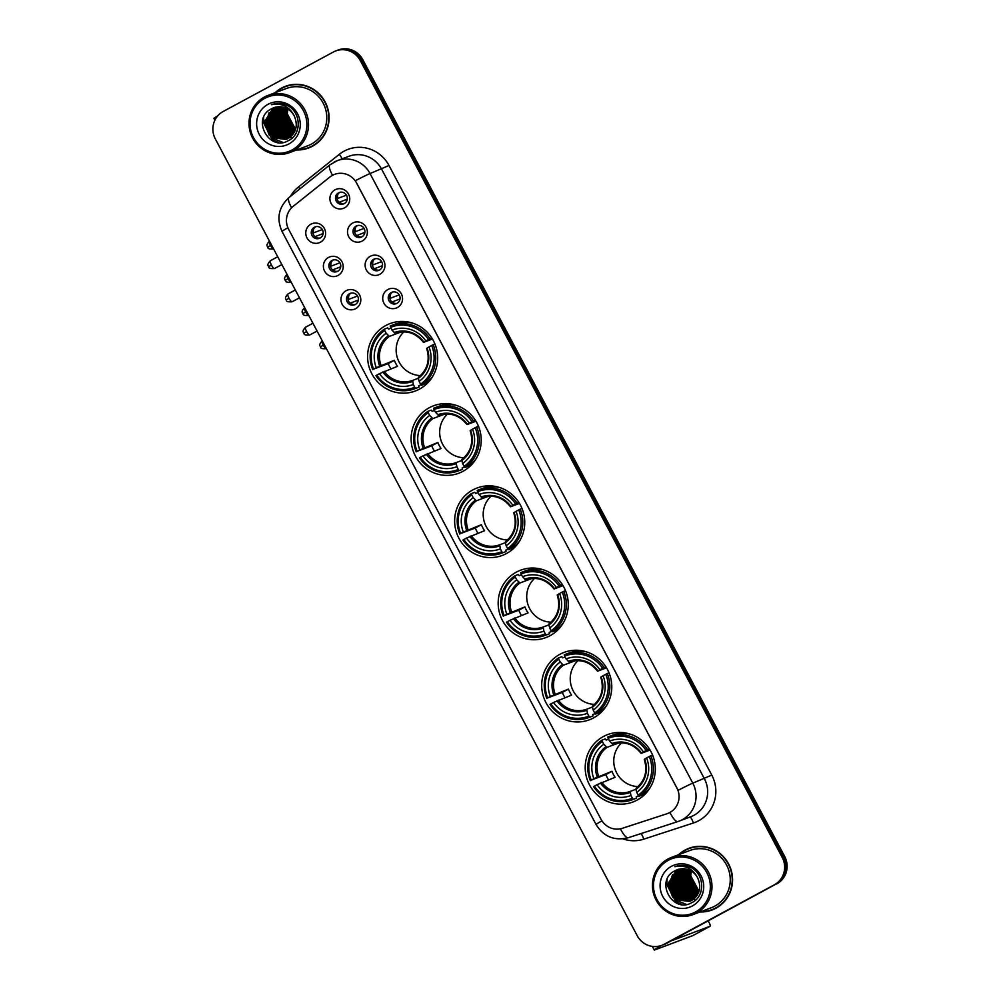 <?xml version="1.0" encoding="UTF-8"?>
<svg xmlns="http://www.w3.org/2000/svg" width="1000" height="1000" viewBox="0 0 1000 1000"><rect width="100%" height="100%" fill="white"/><g stroke="black" fill="none" stroke-linecap="round" stroke-linejoin="round"><path stroke-width="1.5" d="M559.9 654.3A36 34.913 -110.6 0 0 544.963 700.575A36 34.913 -110.6 0 0 589.412 719.8A36 34.913 -110.6 0 0 593.575 717.9A36 34.913 -110.6 0 0 608.513 671.625A36 34.913 -110.6 0 0 564.05 652.412A36 34.913 -110.6 0 0 559.9 654.3M429.325 407.7A36 34.913 -110.6 0 0 414.387 453.975A36 34.913 -110.6 0 0 458.85 473.2A36 34.913 -110.6 0 0 463 471.3A36 34.913 -110.6 0 0 477.95 425.025A36 34.913 -110.6 0 0 433.488 405.812A36 34.913 -110.6 0 0 429.325 407.7M472.85 489.9A36 34.913 -110.6 0 0 457.912 536.175A36 34.913 -110.6 0 0 502.375 555.4A36 34.913 -110.6 0 0 506.525 553.5A36 34.913 -110.6 0 0 521.475 507.225A36 34.913 -110.6 0 0 477.013 488.013A36 34.913 -110.6 0 0 472.85 489.9M516.375 572.1A36 34.913 -110.6 0 0 501.438 618.375A36 34.913 -110.6 0 0 545.9 637.6A36 34.913 -110.6 0 0 550.05 635.7A36 34.913 -110.6 0 0 564.987 589.425A36 34.913 -110.6 0 0 520.538 570.212A36 34.913 -110.6 0 0 516.375 572.1M603.425 736.5A36 34.913 -110.6 0 0 588.475 782.775A36 34.913 -110.6 0 0 632.938 802A36 34.913 -110.6 0 0 637.1 800.1A36 34.913 -110.6 0 0 652.038 753.825A36 34.913 -110.6 0 0 607.575 734.613A36 34.913 -110.6 0 0 603.425 736.5M385.812 325.5A36 34.913 -110.6 0 0 370.863 371.775A36 34.913 -110.6 0 0 415.325 391A36 34.913 -110.6 0 0 419.487 389.1A36 34.913 -110.6 0 0 434.425 342.825A36 34.913 -110.6 0 0 389.963 323.612A36 34.913 -110.6 0 0 385.812 325.5M338.05 275.45A10.188 9.887 69.4 0 1 324.588 271.137A10.188 9.887 69.4 0 1 328.512 257.45A10.188 9.887 69.4 0 1 341.987 261.75A10.188 9.887 69.4 0 1 338.05 275.45M331.975 260.462A6.112 5.925 -110.6 0 0 336.987 271.588A6.112 5.925 -110.6 0 0 340.225 263.4A6.112 5.925 -110.6 0 0 331.975 260.462M355.65 308.688A10.188 9.887 69.4 0 1 342.188 304.375A10.188 9.887 69.4 0 1 346.112 290.688A10.188 9.887 69.4 0 1 359.588 294.988A10.188 9.887 69.4 0 1 355.65 308.688M355.288 304.5A6.112 5.925 -110.6 0 0 350.275 293.375A6.112 5.925 -110.6 0 0 347.038 301.562A6.112 5.925 -110.6 0 0 355.288 304.5A6.112 5.925 69.4 0 1 351.075 293.15M320.45 242.2A10.188 9.887 69.4 0 1 306.988 237.9A10.188 9.887 69.4 0 1 310.912 224.2A10.188 9.887 69.4 0 1 324.387 228.512A10.188 9.887 69.4 0 1 320.45 242.2M314.375 227.225A6.112 5.925 -110.6 0 0 319.387 238.35A6.112 5.925 -110.6 0 0 322.625 230.162A6.112 5.925 -110.6 0 0 314.375 227.225M362.2 241.05A10.188 9.887 69.4 0 1 348.725 236.737A10.188 9.887 69.4 0 1 352.663 223.05A10.188 9.887 69.4 0 1 366.138 227.35A10.188 9.887 69.4 0 1 362.2 241.05M356.125 226.062A6.112 5.925 -110.6 0 0 361.138 237.188A6.112 5.925 -110.6 0 0 364.375 229A6.112 5.925 -110.6 0 0 356.125 226.062M379.8 274.288A10.188 9.887 69.4 0 1 366.325 269.975A10.188 9.887 69.4 0 1 370.262 256.288A10.188 9.887 69.4 0 1 383.738 260.587A10.188 9.887 69.4 0 1 379.8 274.288M373.725 259.3A6.112 5.925 -110.6 0 0 378.738 270.425A6.112 5.925 -110.6 0 0 381.975 262.25A6.112 5.925 -110.6 0 0 373.725 259.3M397.4 307.525A10.188 9.887 69.4 0 1 383.925 303.225A10.188 9.887 69.4 0 1 387.863 289.525A10.188 9.887 69.4 0 1 401.337 293.825A10.188 9.887 69.4 0 1 397.4 307.525M397.038 303.337A6.112 5.925 -110.6 0 0 392.025 292.225A6.112 5.925 -110.6 0 0 388.787 300.4A6.112 5.925 -110.6 0 0 397.038 303.337A6.112 5.925 69.4 0 1 392.825 291.988M344.6 207.8A10.188 9.887 69.4 0 1 331.125 203.5A10.188 9.887 69.4 0 1 335.062 189.8A10.188 9.887 69.4 0 1 348.537 194.112A10.188 9.887 69.4 0 1 344.6 207.8M338.525 192.825A6.112 5.925 -110.6 0 0 343.537 203.938A6.112 5.925 -110.6 0 0 346.775 195.763A6.112 5.925 -110.6 0 0 338.525 192.825M337.738 271.238A6.112 5.925 69.4 0 1 333.475 259.9M320.138 238A6.112 5.925 69.4 0 1 315.875 226.663M361.887 236.838A6.112 5.925 69.4 0 1 357.625 225.5M379.487 270.075A6.112 5.925 69.4 0 1 375.225 258.75M344.288 203.6A6.112 5.925 69.4 0 1 340.025 192.262M329.825 177.062A18.337 17.788 69.4 0 1 356.65 183.1L676.875 787.9A18.337 17.788 69.4 0 1 666.938 813.763L622.413 828.275A18.337 17.788 69.4 0 1 601.025 819.3L288.637 229.312A18.337 17.788 69.4 0 1 293.137 206.375L329.825 177.062M296.65 149.95A32.95 31.95 -110.6 0 0 308.637 147.975A32.95 31.95 -110.6 0 0 312.438 146.237A32.95 31.95 -110.6 0 0 326.112 103.9A32.95 31.95 -110.6 0 0 285.425 86.312A32.95 31.95 -110.6 0 0 281.625 88.038A32.95 31.95 -110.6 0 0 275.113 92.737M286.05 86.088A32.95 31.95 -110.6 0 0 282.863 87.575A32.95 31.95 -110.6 0 0 279.075 89.987M301.425 149.4A32.95 31.95 -110.6 0 0 309.25 147.738M700.1 911.95A32.95 31.95 -110.6 0 0 712.087 909.975A32.95 31.95 -110.6 0 0 715.9 908.238A32.95 31.95 -110.6 0 0 729.575 865.9A32.95 31.95 -110.6 0 0 688.888 848.312A32.95 31.95 -110.6 0 0 685.088 850.037A32.95 31.95 -110.6 0 0 678.575 854.737M689.513 848.088A32.95 31.95 -110.6 0 0 686.325 849.575A32.95 31.95 -110.6 0 0 682.525 851.988M704.887 911.4A32.95 31.95 -110.6 0 0 712.712 909.737M355.325 180.738L678.1 790.337A23.775 0.75 -27.9 0 1 692.8 783.162A27.175 26.35 69.4 0 1 682.312 819.688A27.175 26.35 69.4 0 1 679.175 821.112A27.175 26.35 69.4 0 1 678.088 821.5A23.775 5.787 72 0 1 678.025 821.513L690.788 816.75A27.175 26.35 -110.6 0 0 693.925 815.312A27.175 26.35 -110.6 0 0 704.425 778.8L381.65 169.2A27.175 26.35 -110.6 0 0 348.888 156.287L337.262 160.662A27.175 26.35 69.4 0 1 370.037 173.562A23.775 0.75 152.1 0 0 355.325 180.738M661.775 945.35L664.25 944.425A20.375 19.762 -110.6 0 0 666.6 943.35L775.575 884.338A20.375 19.762 -110.6 0 0 783.45 856.95L361.562 60.15A20.375 19.762 -110.6 0 0 336.987 50.462A20.375 19.762 -110.6 0 1 361.562 60.15L783.45 856.95A20.375 19.762 -110.6 0 1 775.575 884.338L665.362 943.812L774.338 884.8A20.375 19.762 -110.6 0 0 782.212 857.412L360.325 60.613A20.375 19.762 -110.6 0 0 333.4 52L223.188 111.487A20.375 19.762 -110.6 0 0 215.312 138.875L637.2 935.675A20.375 19.762 -110.6 0 0 664.125 944.275L774.338 884.8M663.012 944.887A20.375 19.762 -110.6 0 0 665.362 943.812A20.375 19.762 -110.6 0 1 663.012 944.887M620.4 828.8A23.775 5.787 72 0 0 628.413 837.688L678.025 821.513A23.775 5.787 72 0 1 669.938 812.5L667.163 813.688M776.812 883.875A20.375 19.762 -110.6 0 0 784.688 856.475L362.8 59.675A20.375 19.762 -110.6 0 0 338.225 50L335.75 50.938M279.675 103.7A27.175 26.35 -110.6 0 0 279.425 104.35M289.938 137.287L279.887 134.637L272.2 119.55L278.612 106.762A27.175 26.35 -110.6 0 0 278.463 107.487M278.387 107.812A27.175 26.35 -110.6 0 0 278.125 109.087M278.038 109.65A27.175 26.35 -110.6 0 0 277.775 111.912M277.712 112.938A27.175 26.35 -110.6 0 0 278 117.938M278.812 121.688A27.175 26.35 -110.6 0 0 280.988 127.062M282.938 130.188A27.175 26.35 -110.6 0 0 285.975 133.75M286.663 134.412A27.175 26.35 -110.6 0 0 288.238 135.75M288.637 136.062A27.175 26.35 -110.6 0 0 289.562 136.738M290.825 137.562A27.175 26.35 -110.6 0 0 290.887 137.6A27.175 26.35 -110.6 0 0 291.925 138.212M217.725 115.862A27.175 0.862 152.1 0 0 213.962 118.4L214.9 120.175M292.113 149.938A29.213 28.325 -110.6 0 0 303.387 110.675A29.213 28.325 -110.6 0 0 264.788 98.338A29.213 28.325 -110.6 0 0 253.5 137.6A29.213 28.325 -110.6 0 0 292.113 149.938M293.05 151.025A30.562 29.65 -110.6 0 0 305.738 111.725A30.562 29.65 -110.6 0 0 267.987 95.412A30.562 29.65 -110.6 0 0 264.462 97.025A30.562 29.65 -110.6 0 0 251.775 136.312A30.562 29.65 -110.6 0 0 289.525 152.625A30.562 29.65 -110.6 0 0 293.05 151.025M289.525 152.625L307.8 145.75A30.562 29.65 -110.6 0 0 311.325 144.137A30.562 29.65 -110.6 0 0 324.012 104.85A30.562 29.65 -110.6 0 0 286.262 88.537L267.987 95.412M297.5 149.625A32.6 31.625 -110.6 0 0 308.512 147.662L309.75 147.188A32.6 31.625 -110.6 0 0 313.525 145.475A32.6 31.625 -110.6 0 0 316.238 143.825M293.875 84.425A32.6 31.625 -110.6 0 0 286.788 86.163L285.55 86.625A32.6 31.625 -110.6 0 0 281.788 88.338A32.6 31.625 -110.6 0 0 275.963 92.413M308.512 147.662A32.6 31.625 -110.6 0 0 312.275 145.938A32.6 31.625 -110.6 0 0 325.812 104.038A32.6 31.625 -110.6 0 0 285.55 86.625M295.562 129.325L287.3 113.863L287.4 112.525A16.988 16.475 -110.6 0 0 295.637 129.088M287.4 112.525L287.962 109.188M295.125 130.525L293.438 129.537L285.75 114.45L286.975 108.637M295.238 130.238L293.825 129.4L286.137 114.3L287.25 108.775M294.65 131.588L291.887 130.125L284.2 115.025L285.912 108.125M294.775 131.337L292.275 129.975L284.587 114.887L286.175 108.238M294.125 132.562L290.338 130.712L282.65 115.612L284.887 107.713M294.262 132.325L290.725 130.562L283.038 115.463L285.138 107.812M293.575 133.45L288.788 131.287L281.1 116.2L283.888 107.387M293.725 133.238L289.175 131.15L281.488 116.05L284.137 107.463M293 134.262L287.238 131.875L279.55 116.775L282.913 107.15M293.15 134.062L287.625 131.725L279.938 116.625L283.163 107.2M292.4 135L285.688 132.463L278 117.362L281.975 106.962M292.55 134.825L286.075 132.312L278.387 117.212L282.213 107M291.775 135.688L284.137 133.038L276.462 117.938L281.05 106.838M291.925 135.512L284.525 132.9L276.85 117.8L281.275 106.862M291.125 136.312L282.587 133.625L274.913 118.525L280.15 106.762M291.288 136.163L282.975 133.475L275.3 118.375L280.375 106.775M290.45 136.888L281.05 134.2L273.363 119.113L279.262 106.75M290.625 136.75L281.425 134.062L273.75 118.963L279.488 106.75M289.775 137.425L279.5 134.787L271.812 119.688L278.4 106.775M289.062 137.9L277.95 135.375L270.262 120.275L277.55 106.85M289.237 137.787L278.337 135.225L270.65 120.125L277.762 106.825M288.35 138.338L276.4 135.95L268.712 120.862L276.712 106.962M288.525 138.238L276.788 135.812L269.1 120.712L276.925 106.938M287.613 138.737L274.85 136.537L267.162 121.438L275.9 107.125M287.8 138.637L275.238 136.387L267.55 121.3L276.1 107.088M286.863 139.088L273.3 137.125L265.613 122.025L275.1 107.325M287.05 139.012L273.688 136.975L266 121.875L275.3 107.275M294.2 115.838A16.988 16.475 -110.6 0 0 271.75 108.663C250.75 118.263 269 152.012 288.15 140.75C302.425 134.45 301.175 111.037 286.462 105.087C281.425 102.975 276.4 102.85 271.375 104.725C281.762 102.8 289.375 106.5 294.2 115.838C298.288 125.363 296.238 132.925 288.025 138.525L286.087 139.4L271.75 137.7L264.062 122.6L272.913 108.225L274.312 107.562M288.412 138.375L286.475 139.262L272.137 137.562L264.45 122.463L273.3 108.088L274.5 107.5M271.75 108.663L273.725 107.775M267.962 104.338A22.413 21.738 -110.6 0 0 259.3 134.462A22.413 21.738 -110.6 0 0 288.925 143.938A22.413 21.738 -110.6 0 0 297.587 113.812A22.413 21.738 -110.6 0 0 267.962 104.338M278.5 142.463L272.5 139.812L263.1 121.463L263.675 117.212M282.887 142.387L272.825 138.35M270.8 136.575L264.688 120.188M275.45 134.825L269.337 118.438M283.188 131.912L277.075 115.525M284.738 131.337L278.625 114.938M286.288 130.75L280.175 114.362M277.613 142.35L272.312 139.887L262.913 121.538L263.288 118.225M282.5 142.438L271.712 137.675M269.225 135.125L264.462 122.375M270.775 134.537L266.012 121.788M272.325 133.95L267.55 121.213M267.75 117.55L269.037 112.7M273.875 133.375L269.1 120.625M276.975 132.213L272.2 119.462M281.613 130.463L276.85 117.713M283.163 129.875L278.4 117.125M284.713 129.288L279.95 116.55M286.262 128.713L281.5 115.962M287.812 128.125L283.038 115.375M404 331.812A25.137 24.375 -110.6 0 0 397.8 359.125A25.137 24.375 -110.6 0 0 420.475 375.575M418.625 385.763L421.163 384.812L418.625 385.75L419.05 387.113L415.737 388.363L414.787 387.275A32.337 31.363 -110.6 0 1 376.775 375.125L379.462 373.675A29.213 28.325 -110.6 0 0 413.312 384.5L412.638 380.4L418.338 378.25M390.875 368.8A32.262 31.288 69.4 0 1 388.212 363.612L373.6 369.125A32.337 31.363 -110.6 0 1 384.712 330.462L386.175 333.25A29.213 28.325 -110.6 0 0 376.287 367.675L394.35 360.3A25.137 24.375 -110.6 0 0 397.525 366.3L379.462 373.675M401.337 331.887L389.35 336.4L386.175 333.25M428.475 381.1L429.725 380.625M384.712 330.462L384.375 329.15L387.688 327.9L388.612 329.075L390.962 328.188M421.538 385.225A33.688 32.675 -110.6 0 0 433.175 344.738L431.688 345.487A32.337 31.363 -110.6 0 1 420.588 384.137L421.538 385.225L424.85 383.988A33.688 32.675 -110.6 0 0 432.75 376.3M376.775 375.125L375.925 375.637A33.688 32.675 -110.6 0 0 414.825 388.725L418.137 387.475A33.688 32.675 -110.6 0 0 419.05 387.113M434.95 344.062L433.175 344.738M414.825 388.725A33.688 32.675 -110.6 0 0 415.737 388.363M384.375 329.15A33.688 32.675 -110.6 0 0 372.738 369.637M420.588 384.137L419.113 381.362A29.213 28.325 -110.6 0 0 429.012 346.938L431.688 345.487M413.312 384.5L414.787 387.275M376.287 367.675L373.6 369.125M429.012 346.938L426.75 348.363M427.062 348.1A26.125 25.337 -110.6 0 1 418.363 378.363L419.113 381.362M428.525 382.025L426.463 382.8L428.5 382.05M412.762 323.175A33.688 32.675 -110.6 0 0 394.4 324.412L391.087 325.65A33.688 32.675 -110.6 0 0 390.175 326.012L390.513 327.337A32.337 31.363 -110.6 0 1 428.512 339.487L429.988 338.738A33.688 32.675 -110.6 0 0 391.087 325.65M429.988 338.738L431.838 338.05M428.512 339.487L425.825 340.938A29.213 28.325 -110.6 0 0 391.975 330.112L390.513 327.337M432.438 339.025L423.575 342.362L425.825 340.938M391.975 330.112L395.15 333.275C406.362 329.837 415.8 332.875 423.475 342.388M423.575 342.362L423.888 342.1A26.125 25.337 -110.6 0 0 394.137 332.587L395.15 333.275M394.35 360.3L388.212 363.612M447.525 414.012A25.137 24.375 -110.6 0 0 441.325 441.325A25.137 24.375 -110.6 0 0 463.988 457.775M462.15 467.962L464.688 467.013L462.15 467.95L462.575 469.312L459.25 470.562L458.3 469.475A32.337 31.363 -110.6 0 1 420.3 457.325L422.987 455.875A29.213 28.325 -110.6 0 0 456.838 466.7L456.163 462.6L461.863 460.45M434.387 451A32.262 31.288 69.4 0 1 431.737 445.812L417.125 451.325A32.337 31.363 -110.6 0 1 428.225 412.663L429.7 415.45A29.213 28.325 -110.6 0 0 419.8 449.875L437.875 442.5A25.137 24.375 -110.6 0 0 441.05 448.5L422.987 455.875M444.862 414.087L432.875 418.6L429.7 415.45M472 463.3L473.25 462.825M428.225 412.663L427.9 411.35L431.213 410.1L432.137 411.275L434.475 410.387M465.05 467.425A33.688 32.675 -110.6 0 0 476.688 426.938L475.213 427.688A32.337 31.363 -110.6 0 1 464.113 466.337L465.05 467.425L468.375 466.188A33.688 32.675 -110.6 0 0 476.275 458.5M420.3 457.325L419.438 457.837A33.688 32.675 -110.6 0 0 458.35 470.925L461.662 469.675A33.688 32.675 -110.6 0 0 462.575 469.312M478.475 426.262L476.688 426.938M458.35 470.925A33.688 32.675 -110.6 0 0 459.25 470.562M427.9 411.35A33.688 32.675 -110.6 0 0 416.262 451.838M464.113 466.337L462.638 463.562A29.213 28.325 -110.6 0 0 472.525 429.137L475.213 427.688M456.838 466.7L458.3 469.475M419.8 449.875L417.125 451.325M472.525 429.137L470.275 430.562M470.588 430.3A26.125 25.337 -110.6 0 1 461.887 460.562L462.638 463.562M472.05 464.225L469.988 465M456.287 405.375A33.688 32.675 -110.6 0 0 437.925 406.613L434.613 407.85A33.688 32.675 -110.6 0 0 433.7 408.212L434.025 409.538A32.337 31.363 -110.6 0 1 472.038 421.688L473.512 420.938A33.688 32.675 -110.6 0 0 434.613 407.85M473.512 420.938L475.35 420.25M472.038 421.688L469.35 423.137A29.213 28.325 -110.6 0 0 435.5 412.312L434.025 409.538M475.962 421.225L467.1 424.562L469.35 423.137M435.5 412.312L438.675 415.475C449.888 412.038 459.325 415.075 467 424.588M467.1 424.562L467.4 424.3A26.125 25.337 -110.6 0 0 437.65 414.787L438.675 415.475M437.875 442.5L431.737 445.812M491.05 496.213A25.137 24.375 -110.6 0 0 484.837 523.525A25.137 24.375 -110.6 0 0 507.512 539.975M505.675 550.163L508.212 549.212L505.662 550.15L506.087 551.512L502.775 552.762L501.825 551.675A32.337 31.363 -110.6 0 1 463.825 539.525L466.5 538.075A29.213 28.325 -110.6 0 0 500.363 548.888L499.688 544.8L505.387 542.65M477.912 533.2A32.262 31.288 69.4 0 1 475.262 528.013L460.65 533.525A32.337 31.363 -110.6 0 1 471.75 494.862L473.225 497.65A29.213 28.325 -110.6 0 0 463.325 532.075L481.4 524.7A25.137 24.375 -110.6 0 0 484.575 530.7L466.5 538.075M488.387 496.287L476.4 500.8L473.225 497.65M515.525 545.5L516.775 545.025M471.75 494.862L471.425 493.55L474.738 492.3L475.662 493.475L478 492.587M508.575 549.625A33.688 32.675 -110.6 0 0 520.212 509.137L518.737 509.888A32.337 31.363 -110.6 0 1 507.625 548.538L508.575 549.625L511.887 548.387A33.688 32.675 -110.6 0 0 519.8 540.7M463.825 539.525L462.962 540.037A33.688 32.675 -110.6 0 0 501.863 553.125L505.188 551.875A33.688 32.675 -110.6 0 0 506.087 551.512M522 508.462L520.212 509.137M501.863 553.125A33.688 32.675 -110.6 0 0 502.775 552.762M471.425 493.55A33.688 32.675 -110.6 0 0 459.787 534.038M507.625 548.538L506.163 545.763A29.213 28.325 -110.6 0 0 516.05 511.337L518.737 509.888M500.363 548.888L501.825 551.675M463.325 532.075L460.65 533.525M516.05 511.337L513.8 512.762M514.1 512.5A26.125 25.337 -110.6 0 1 505.412 542.762L506.163 545.763M513.488 547.225L515.55 546.45L513.513 547.2M499.8 487.575A33.688 32.675 -110.6 0 0 481.45 488.812L478.137 490.05A33.688 32.675 -110.6 0 0 477.225 490.412L477.55 491.737A32.337 31.363 -110.6 0 1 515.562 503.888L517.038 503.137A33.688 32.675 -110.6 0 0 478.137 490.05M517.038 503.137L518.875 502.45M515.562 503.888L512.875 505.337A29.213 28.325 -110.6 0 0 479.025 494.513L477.55 491.737M519.487 503.425L510.613 506.763L512.875 505.337M479.025 494.513L482.2 497.675C493.4 494.237 502.85 497.275 510.513 506.775M510.613 506.763L510.925 506.5A26.125 25.337 -110.6 0 0 481.175 496.987L482.2 497.675M481.4 524.7L475.262 528.013M534.575 578.413A25.137 24.375 -110.6 0 0 528.362 605.725A25.137 24.375 -110.6 0 0 551.038 622.175M551.725 631.4L549.188 632.35L549.612 633.713L546.3 634.963L545.35 633.875A32.337 31.363 -110.6 0 1 507.337 621.725L510.025 620.275A29.213 28.325 -110.6 0 0 543.875 631.087L543.212 627L548.913 624.85M521.438 615.4A32.262 31.288 69.4 0 1 518.787 610.212L504.162 615.725A32.337 31.363 -110.6 0 1 515.275 577.062L516.75 579.837A29.213 28.325 -110.6 0 0 506.85 614.275L524.913 606.9A25.137 24.375 -110.6 0 0 528.1 612.9L510.025 620.275M531.9 578.488L519.913 583L516.75 579.837M559.05 627.7L560.3 627.225M515.275 577.062L514.95 575.737L518.263 574.5L519.175 575.675L521.525 574.788M552.1 631.825A33.688 32.675 -110.6 0 0 563.737 591.337L562.263 592.087A32.337 31.363 -110.6 0 1 551.15 630.737L552.1 631.825L555.413 630.588A33.688 32.675 -110.6 0 0 563.312 622.9M507.337 621.725L506.488 622.238A33.688 32.675 -110.6 0 0 545.388 635.325L548.7 634.075A33.688 32.675 -110.6 0 0 549.612 633.713M565.525 590.662L563.737 591.337M545.388 635.325A33.688 32.675 -110.6 0 0 546.3 634.963M514.95 575.737A33.688 32.675 -110.6 0 0 503.312 616.237M551.15 630.737L549.688 627.962A29.213 28.325 -110.6 0 0 559.575 593.538L562.263 592.087M543.875 631.087L545.35 633.875M506.85 614.275L504.162 615.725M559.575 593.538L557.312 594.963M557.625 594.7A26.125 25.337 -110.6 0 1 548.938 624.963L549.688 627.962M557.013 629.425L559.075 628.65L557.038 629.4M543.325 569.775A33.688 32.675 -110.6 0 0 524.975 571.013L521.663 572.25A33.688 32.675 -110.6 0 0 520.75 572.612L521.075 573.938A32.337 31.363 -110.6 0 1 559.087 586.087L560.562 585.337A33.688 32.675 -110.6 0 0 521.663 572.25M560.562 585.337L562.4 584.65M559.087 586.087L556.4 587.537A29.213 28.325 -110.6 0 0 522.55 576.712L521.075 573.938M563 585.625L554.138 588.962L556.4 587.537M522.55 576.712L525.712 579.875C536.925 576.438 546.362 579.475 554.038 588.975M554.138 588.962L554.45 588.7A26.125 25.337 -110.6 0 0 524.7 579.188L525.712 579.875M524.913 606.9L518.787 610.212M578.088 660.612A25.137 24.375 -110.6 0 0 571.888 687.925A25.137 24.375 -110.6 0 0 594.562 704.375M592.712 714.562L595.25 713.612L592.712 714.55L593.138 715.913L589.825 717.163L588.875 716.075A32.337 31.363 -110.6 0 1 550.862 703.925L553.55 702.475A29.213 28.325 -110.6 0 0 587.4 713.288L586.737 709.2L592.425 707.05M564.963 697.6A32.262 31.288 69.4 0 1 562.3 692.412L547.688 697.925A32.337 31.363 -110.6 0 1 558.8 659.262L560.262 662.038A29.213 28.325 -110.6 0 0 550.375 696.475L568.438 689.1A25.137 24.375 -110.6 0 0 571.613 695.1L553.55 702.475M575.425 660.688L563.438 665.2L560.262 662.038M602.575 709.9L603.825 709.425M558.8 659.262L558.475 657.938L561.788 656.7L562.7 657.875L565.05 656.988M595.625 714.025A33.688 32.675 -110.6 0 0 607.263 673.538L605.788 674.287A32.337 31.363 -110.6 0 1 594.675 712.938L595.625 714.025L598.938 712.788A33.688 32.675 -110.6 0 0 606.838 705.1M550.862 703.925L550.013 704.438A33.688 32.675 -110.6 0 0 588.913 717.525L592.225 716.275A33.688 32.675 -110.6 0 0 593.138 715.913M609.05 672.862L607.263 673.538M588.913 717.525A33.688 32.675 -110.6 0 0 589.825 717.163M558.475 657.938A33.688 32.675 -110.6 0 0 546.838 698.438M594.675 712.938L593.2 710.163A29.213 28.325 -110.6 0 0 603.1 675.738L605.788 674.287M587.4 713.288L588.875 716.075M550.375 696.475L547.688 697.925M603.1 675.738L600.837 677.163M601.15 676.9A26.125 25.337 -110.6 0 1 592.45 707.163L593.2 710.163M602.612 710.825L600.562 711.6M586.85 651.975A33.688 32.675 -110.6 0 0 568.488 653.213L565.175 654.45A33.688 32.675 -110.6 0 0 564.275 654.812L564.6 656.137A32.337 31.363 -110.6 0 1 602.612 668.288L604.087 667.537A33.688 32.675 -110.6 0 0 565.175 654.45M604.087 667.537L605.925 666.85M602.612 668.288L599.925 669.737A29.213 28.325 -110.6 0 0 566.075 658.913L564.6 656.137M606.525 667.825L597.663 671.162L599.925 669.737M566.075 658.913L569.237 662.075C580.45 658.637 589.888 661.675 597.562 671.175M597.663 671.162L597.975 670.9A26.125 25.337 -110.6 0 0 568.225 661.388L569.237 662.075M568.438 689.1L562.3 692.412M621.613 742.812A25.137 24.375 -110.6 0 0 615.413 770.125A25.137 24.375 -110.6 0 0 638.088 786.575M636.237 796.762L638.775 795.812L636.237 796.75L636.663 798.112L633.35 799.362L632.4 798.275A32.337 31.363 -110.6 0 1 594.388 786.125L597.075 784.675A29.213 28.325 -110.6 0 0 630.925 795.487L630.25 791.4L635.95 789.25M608.488 779.8A32.262 31.288 69.4 0 1 605.825 774.613L591.213 780.125A32.337 31.363 -110.6 0 1 602.325 741.462L603.787 744.237A29.213 28.325 -110.6 0 0 593.9 778.675L611.962 771.3A25.137 24.375 -110.6 0 0 615.138 777.3L597.075 784.675M618.95 742.887L606.962 747.4L603.787 744.237M646.087 792.1L647.337 791.625M602.325 741.462L601.987 740.138L605.3 738.9L606.225 740.075L608.575 739.188M639.15 796.225A33.688 32.675 -110.6 0 0 650.788 755.738L649.3 756.488A32.337 31.363 -110.6 0 1 638.2 795.138L639.15 796.225L642.463 794.987A33.688 32.675 -110.6 0 0 650.362 787.3M594.388 786.125L593.538 786.637A33.688 32.675 -110.6 0 0 632.438 799.712L635.75 798.475A33.688 32.675 -110.6 0 0 636.663 798.112M652.575 755.062L650.788 755.738M632.438 799.712A33.688 32.675 -110.6 0 0 633.35 799.362M601.987 740.138A33.688 32.675 -110.6 0 0 590.35 780.638M638.2 795.138L636.725 792.362A29.213 28.325 -110.6 0 0 646.625 757.938L649.3 756.488M630.925 795.487L632.4 798.275M593.9 778.675L591.213 780.125M646.625 757.938L644.362 759.362M644.675 759.1A26.125 25.337 -110.6 0 1 635.975 789.362L636.725 792.362M646.137 793.025L644.075 793.8L646.125 793.05M630.375 734.175A33.688 32.675 -110.6 0 0 612.013 735.413L608.7 736.65A33.688 32.675 -110.6 0 0 607.788 737.013L608.125 738.337A32.337 31.363 -110.6 0 1 646.125 750.487L647.6 749.737A33.688 32.675 -110.6 0 0 608.7 736.65M647.6 749.737L649.45 749.05M646.125 750.487L643.45 751.938A29.213 28.325 -110.6 0 0 609.587 741.112L608.125 738.337M650.05 750.025L641.188 753.363L643.45 751.938M609.587 741.112L612.762 744.275C623.975 740.837 633.413 743.875 641.087 753.375M641.188 753.363L641.5 753.1A26.125 25.337 -110.6 0 0 611.75 743.587L612.762 744.275M611.962 771.3L605.825 774.613M338 194.125A7.475 7.25 -110.6 0 0 337.7 198.45L346.463 195.15M347.275 199.163L339.162 202.275M339.6 202.05A7.475 7.25 -110.6 0 0 341.538 203.525M355.6 227.362A7.475 7.25 -110.6 0 0 355.3 231.688L364.062 228.4M364.875 232.4L356.763 235.512M357.2 235.287A7.475 7.25 -110.6 0 0 359.137 236.775M373.2 260.613A7.475 7.25 -110.6 0 0 372.9 264.938L381.662 261.637M382.475 265.637L374.363 268.75M374.8 268.538A7.475 7.25 -110.6 0 0 376.737 270.012M390.8 293.85A7.475 7.25 -110.6 0 0 390.5 298.175L399.263 294.875M400.075 298.888L391.962 302M392.4 301.775A7.475 7.25 -110.6 0 0 394.338 303.25M313.85 228.525A7.475 7.25 -110.6 0 0 313.55 232.85L322.312 229.55M323.125 233.562L315.012 236.675M315.45 236.45A7.475 7.25 -110.6 0 0 317.387 237.938M331.45 261.762A7.475 7.25 -110.6 0 0 331.15 266.087L339.913 262.8M340.725 266.8L332.612 269.913M333.05 269.688A7.475 7.25 -110.6 0 0 334.988 271.175M349.05 295.012A7.475 7.25 -110.6 0 0 348.75 299.337L357.512 296.038M358.325 300.05L350.213 303.15M350.65 302.938A7.475 7.25 -110.6 0 0 352.587 304.413M683.138 865.7A27.175 26.35 -110.6 0 0 682.875 866.35M682.1 868.763A27.175 26.35 -110.6 0 0 681.925 869.488M681.85 869.812A27.175 26.35 -110.6 0 0 681.587 871.087M681.488 871.65A27.175 26.35 -110.6 0 0 681.237 873.9M681.175 874.938A27.175 26.35 -110.6 0 0 681.45 879.938M682.262 883.688A27.175 26.35 -110.6 0 0 684.45 889.062M686.388 892.188A27.175 26.35 -110.6 0 0 689.438 895.75M690.125 896.4A27.175 26.35 -110.6 0 0 691.7 897.75M692.1 898.062A27.175 26.35 -110.6 0 0 693.025 898.737M694.275 899.562A27.175 26.35 -110.6 0 0 694.338 899.6A27.175 26.35 -110.6 0 0 695.387 900.212M661.538 945.438A27.175 0.862 152.1 0 0 654.275 950A27.175 0.862 152.1 0 0 655.075 949.812L692.712 935.65L710.113 926.25L672.487 940.413L675 938.812M708.213 920.9L709.3 922.962A3.4 0.825 61.6 0 1 710.138 926.237A3.4 0.825 61.6 0 0 710.138 926.237L692.738 935.638A3.4 0.825 -118.4 0 1 692.738 935.638A3.4 0.825 -118.4 0 1 692.712 935.65M695.562 911.938A29.213 28.325 -110.6 0 0 706.85 872.675A29.213 28.325 -110.6 0 0 668.25 860.337A29.213 28.325 -110.6 0 0 656.963 899.6A29.213 28.325 -110.6 0 0 695.562 911.938M696.513 913.025A30.562 29.65 -110.6 0 0 709.2 873.725A30.562 29.65 -110.6 0 0 671.45 857.412A30.562 29.65 -110.6 0 0 667.925 859.025A30.562 29.65 -110.6 0 0 655.238 898.312A30.562 29.65 -110.6 0 0 692.987 914.625A30.562 29.65 -110.6 0 0 696.513 913.025M692.987 914.625L711.263 907.75A30.562 29.65 -110.6 0 0 714.788 906.137A30.562 29.65 -110.6 0 0 727.475 866.85A30.562 29.65 -110.6 0 0 689.725 850.537L671.45 857.412M700.962 911.625A32.6 31.625 -110.6 0 0 711.975 909.663L713.213 909.188A32.6 31.625 -110.6 0 0 716.975 907.475A32.6 31.625 -110.6 0 0 719.688 905.825M697.337 846.425A32.6 31.625 -110.6 0 0 690.25 848.162L689 848.625A32.6 31.625 -110.6 0 0 685.238 850.337A32.6 31.625 -110.6 0 0 679.425 854.412M711.975 909.663A32.6 31.625 -110.6 0 0 715.738 907.938A32.6 31.625 -110.6 0 0 729.275 866.038A32.6 31.625 -110.6 0 0 689 848.625M699.025 891.325L690.763 875.863L690.85 874.513A16.988 16.475 -110.6 0 0 699.087 891.087M690.85 874.513L691.425 871.188M698.587 892.525L696.888 891.538L689.212 876.45L690.438 870.625M698.7 892.237L697.275 891.4L689.6 876.3L690.713 870.775M698.112 893.587L695.337 892.125L687.663 877.025L689.362 870.125M698.225 893.337L695.725 891.975L688.05 876.888L689.625 870.238M697.588 894.562L693.8 892.712L686.112 877.613L688.337 869.712M697.725 894.325L694.188 892.562L686.5 877.463L688.6 869.812M697.038 895.45L692.25 893.288L684.562 878.188L687.35 869.388M697.175 895.238L692.638 893.15L684.95 878.05L687.588 869.463M696.462 896.263L690.7 893.875L683.012 878.775L686.375 869.137M696.6 896.062L691.087 893.725L683.4 878.625L686.612 869.2M695.85 897L689.15 894.45L681.462 879.362L685.438 868.962M696.012 896.825L689.538 894.312L681.85 879.212L685.662 869M695.225 897.688L687.6 895.037L679.912 879.938L684.513 868.838M695.387 897.513L687.987 894.887L680.3 879.8L684.737 868.863M694.575 898.312L686.05 895.625L678.363 880.525L683.612 868.763M694.737 898.162L686.438 895.475L678.75 880.375L683.825 868.775M693.913 898.888L684.5 896.2L676.812 881.112L682.725 868.75M694.075 898.75L684.887 896.062L677.2 880.962L682.938 868.75M693.225 899.425L682.95 896.787L675.275 881.688L681.862 868.775M693.4 899.287L683.337 896.637L675.662 881.55L682.075 868.763M692.525 899.9L681.4 897.375L673.725 882.275L681.012 868.85M692.7 899.788L681.787 897.225L674.112 882.125L681.213 868.825M691.8 900.337L679.85 897.95L672.175 882.85L680.175 868.962M691.988 900.238L680.238 897.812L672.562 882.712L680.387 868.938M691.062 900.738L678.312 898.538L670.625 883.438L679.362 869.125M691.25 900.638L678.7 898.388L671.012 883.288L679.562 869.087M690.312 901.087L676.762 899.125L669.075 884.025L678.55 869.325M690.512 901.012L677.15 898.975L669.463 883.875L678.75 869.275M697.65 877.837A16.988 16.475 -110.6 0 0 675.212 870.662C654.2 880.263 672.45 914.013 691.6 902.75C705.888 896.45 704.638 873.037 689.912 867.087C684.887 864.975 679.85 864.85 674.825 866.725C685.225 864.8 692.825 868.5 697.65 877.837C701.75 887.362 699.688 894.925 691.475 900.525L689.55 901.4L675.212 899.7L667.525 884.6L676.375 870.225L677.763 869.562M691.862 900.375L689.938 901.263L675.6 899.55L667.913 884.463L676.762 870.088L677.962 869.5M675.212 870.662L677.188 869.762M671.425 866.338A22.413 21.738 -110.6 0 0 662.763 896.462A22.413 21.738 -110.6 0 0 692.387 905.938A22.413 21.738 -110.6 0 0 701.05 875.8A22.413 21.738 -110.6 0 0 671.425 866.338M681.963 904.463L675.962 901.812L666.562 883.462L667.138 879.212M686.338 904.388L676.275 900.35M674.262 898.575L668.138 882.188M678.913 896.825L672.788 880.438M686.65 893.913L680.537 877.525M688.2 893.325L682.087 876.938M689.75 892.75L683.625 876.363M681.075 904.35L675.775 901.888L666.363 883.538L666.737 880.225M685.95 904.438L675.163 899.675M672.688 897.125L667.913 884.375M674.237 896.538L669.463 883.787M675.788 895.95L671.012 883.213M671.2 879.55L672.5 874.7M677.337 895.375L672.562 882.625M680.425 894.212L675.662 881.462M685.075 892.463L680.3 879.712M686.625 891.875L681.85 879.125M688.175 891.287L683.4 878.55M689.725 890.713L684.95 877.962M691.275 890.125L686.5 877.375M711.775 775.088L692.8 783.162L370.037 173.562L389 165.487L711.775 775.088A33.963 32.938 69.4 0 1 698.65 820.738A33.963 32.938 69.4 0 1 693.375 823L643.763 839.163A33.963 32.938 69.4 0 1 622.925 838.863M334.125 162.087A27.175 26.35 69.4 0 1 337.262 160.662L329.925 164.838A23.775 5.525 51.4 0 0 332.55 175.275M601.925 820.837A23.775 0.75 152.1 0 0 596.075 824.538L282.05 231.45A23.775 0.75 -27.9 0 1 287.9 227.75M596.075 824.538C603.663 836.725 614.438 841.112 628.413 837.688A23.775 5.787 72 0 0 628.475 837.663L677.962 821.538M282.05 231.45C276.275 218.475 278.612 207.162 289.05 197.5A23.775 5.525 51.4 0 0 291.588 207.775M290.425 196.4A33.963 32.938 69.4 0 1 298.45 186.975L339.325 154.312A33.963 32.938 69.4 0 1 389 165.487M782.212 857.412L784.688 856.475M360.325 60.613L362.8 59.675M664.125 944.275L666.6 943.35M298.45 186.975A6.787 1.575 -128.6 0 1 299.8 188.912M339.325 154.312A6.787 1.575 -128.6 0 1 342.025 158.875M640.9 833.612A6.787 1.65 -108 0 1 643.763 839.163M689.85 817.1A6.787 1.65 -108 0 1 693.375 823M278.475 106.875A27.175 26.35 -110.6 0 0 278.275 107.662M278.2 108.012A27.175 26.35 -110.6 0 0 277.938 109.362M277.838 109.95A27.175 26.35 -110.6 0 0 277.6 112.362M277.55 113.475A27.175 26.35 -110.6 0 0 278.038 119.162M282.15 129.325A27.175 26.35 -110.6 0 0 285.512 133.488M286.25 134.213A27.175 26.35 -110.6 0 0 287.913 135.675M288.325 136A27.175 26.35 -110.6 0 0 289.312 136.725M290.725 137.662A27.175 26.35 -110.6 0 0 291.825 138.3M384.212 371.312A25.137 24.375 -110.6 0 0 412.638 380.4M389.35 336.4A25.137 24.375 -110.6 0 0 381.037 365.312M382.812 371.975A26.125 25.337 -110.6 0 0 412.562 381.488M388.338 335.725A26.125 25.337 -110.6 0 0 379.637 365.975M427.738 453.512A25.137 24.375 -110.6 0 0 456.163 462.6M432.875 418.6A25.137 24.375 -110.6 0 0 424.562 447.512M426.337 454.175A26.125 25.337 -110.6 0 0 456.087 463.688M431.85 417.925A26.125 25.337 -110.6 0 0 423.162 448.175M471.262 535.712A25.137 24.375 -110.6 0 0 499.688 544.8M476.4 500.8A25.137 24.375 -110.6 0 0 468.088 529.712M469.862 536.375A26.125 25.337 -110.6 0 0 499.613 545.887M475.375 500.125A26.125 25.337 -110.6 0 0 466.688 530.375M514.788 617.913A25.137 24.375 -110.6 0 0 543.212 627M519.913 583A25.137 24.375 -110.6 0 0 511.613 611.912M513.387 618.575A26.125 25.337 -110.6 0 0 543.138 628.088M518.9 582.325A26.125 25.337 -110.6 0 0 510.2 612.575M558.312 700.113A25.137 24.375 -110.6 0 0 586.737 709.2M563.438 665.2A25.137 24.375 -110.6 0 0 555.138 694.112M556.9 700.775A26.125 25.337 -110.6 0 0 586.65 710.288M562.425 664.525A26.125 25.337 -110.6 0 0 553.725 694.775M601.838 782.312A25.137 24.375 -110.6 0 0 630.25 791.4M606.962 747.4A25.137 24.375 -110.6 0 0 598.65 776.312M600.425 782.975A26.125 25.337 -110.6 0 0 630.175 792.487M605.95 746.725A26.125 25.337 -110.6 0 0 597.25 776.975M270.487 245.438A4.412 1.062 -118.4 0 1 269.4 241.175C264.875 246.2 268.025 246.163 267.6 247.125L270.487 245.438A4.412 1.062 -118.4 0 0 273.587 248.95M267.725 247.1L267.6 247.125C268.725 247.013 265.8 249.475 273.6 248.95M288.087 278.675A4.412 1.062 -118.4 0 1 287 274.413C282.475 279.438 285.625 279.4 285.2 280.363L288.087 278.675A4.412 1.062 -118.4 0 0 291.188 282.188C283.4 282.712 286.325 280.25 285.2 280.363L285.325 280.338M305.688 311.913A4.412 1.062 -118.4 0 1 304.6 307.65C300.075 312.688 303.225 312.638 302.8 313.6L305.688 311.913A4.412 1.062 -118.4 0 0 308.788 315.425C301 315.963 303.925 313.5 302.8 313.6L302.925 313.575M323.288 345.163A4.412 1.062 -118.4 0 1 322.2 340.887C317.675 345.925 320.825 345.887 320.4 346.85L323.288 345.163A4.412 1.062 -118.4 0 0 326.388 348.663C318.6 349.2 321.525 346.737 320.4 346.85L320.525 346.812M271.425 265.025A4.412 1.062 -118.4 0 1 270.338 260.75C265.812 265.788 268.962 265.75 268.525 266.7L271.425 265.025A4.412 1.062 -118.4 0 0 274.525 268.525L281.863 264.562M268.663 266.675L268.525 266.7C269.662 266.6 266.737 269.062 274.525 268.525M289.025 298.263A4.412 1.062 -118.4 0 1 287.938 294C283.412 299.025 286.562 298.988 286.125 299.95L289.025 298.263A4.412 1.062 -118.4 0 0 292.125 301.762L299.462 297.812M286.262 299.913L286.125 299.95C287.262 299.837 284.337 302.3 292.125 301.762M306.625 331.5A4.412 1.062 -118.4 0 1 305.538 327.238C301.012 332.262 304.163 332.225 303.725 333.188L306.625 331.5A4.412 1.062 -118.4 0 0 309.725 335L317.062 331.05M303.863 333.15L303.725 333.188C304.862 333.075 301.938 335.538 309.725 335M681.938 868.875A27.175 26.35 -110.6 0 0 681.737 869.663M681.663 870.013A27.175 26.35 -110.6 0 0 681.388 871.363M681.3 871.95A27.175 26.35 -110.6 0 0 681.05 874.362M681.012 875.475A27.175 26.35 -110.6 0 0 681.488 881.162M685.6 891.325A27.175 26.35 -110.6 0 0 688.962 895.487M689.7 896.213A27.175 26.35 -110.6 0 0 691.363 897.663M691.787 898A27.175 26.35 -110.6 0 0 692.763 898.725M694.188 899.663A27.175 26.35 -110.6 0 0 695.288 900.3M329.925 164.838L289.05 197.5M405.775 321.65L403.713 322.425M418.4 377.287C427.475 369.762 430.225 360.125 426.65 348.375M449.3 403.85L447.238 404.625M461.912 459.487C470.988 451.962 473.75 442.325 470.175 430.575M472.025 464.25L469.963 465.025M492.825 486.05L490.75 486.825M505.438 541.688C514.513 534.163 517.263 524.525 513.7 512.775M536.35 568.25L534.275 569.025M548.962 623.888C558.038 616.362 560.788 606.725 557.212 594.975M551.737 631.413L549.2 632.362M579.862 650.45L577.8 651.225M592.487 706.087C601.562 698.562 604.312 688.925 600.737 677.175M602.6 710.85L600.525 711.625M623.387 732.65L621.325 733.425M636.013 788.288C645.088 780.763 647.837 771.125 644.262 759.375M270.338 260.75L277.725 256.762M287.938 294L295.325 290M305.538 327.238L312.925 323.237M654.275 950L652.362 946.4"/></g></svg>
